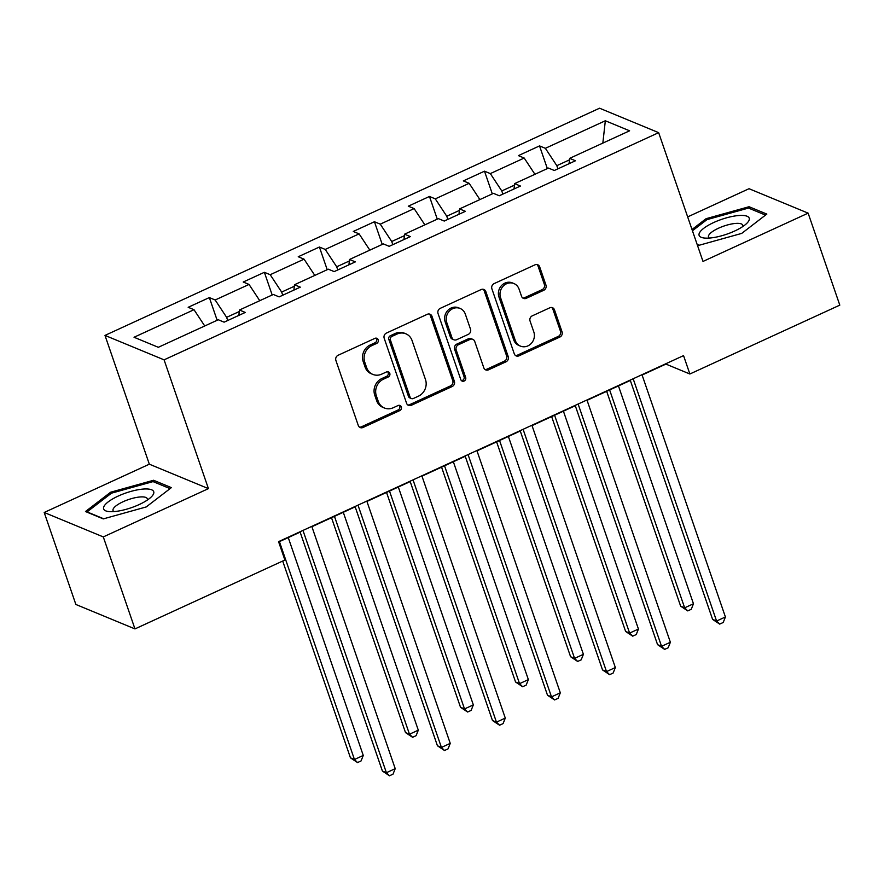 <?xml version="1.0" encoding="UTF-8"?>
<svg xmlns="http://www.w3.org/2000/svg" width="884" height="884" viewBox="0 0 884 884"><rect width="100%" height="100%" fill="white"/><g stroke="black" fill="none" stroke-linecap="round" stroke-linejoin="round"><path stroke-width="1.33" d="M378.197 339.776A2.796 2.53 112.5 0 0 374.904 338.362L338.119 355.257A4 3.624 112.5 0 0 335.898 360.462L358.285 425.469A4 3.624 112.5 0 0 362.993 427.491L399.778 410.596A2.796 2.53 112.5 0 0 399.977 405.48A2.796 2.53 112.5 0 0 398.043 405.535L393.281 407.723A12.796 11.591 112.5 0 1 384.407 407.999A12.796 11.591 112.5 0 1 378.219 401.259L376.352 395.844A12.796 11.591 112.5 0 1 383.457 379.192L388.22 377.004A2.796 2.53 112.5 0 0 388.419 371.888A2.796 2.53 112.5 0 0 386.474 371.954L381.711 374.131A12.796 11.591 112.5 0 1 372.838 374.407A12.796 11.591 112.5 0 1 366.65 367.667L364.783 362.252A12.796 11.591 112.5 0 1 371.888 345.6L376.65 343.412A2.796 2.53 112.5 0 0 378.197 339.776M372.838 374.407L371.247 373.744A12.796 11.591 112.5 0 1 365.059 367.004L363.191 361.589A12.796 11.591 112.5 0 1 370.286 344.948L375.048 342.76A2.796 2.53 112.5 0 0 375.987 338.13M359.468 427.138A4 3.624 112.5 0 0 361.39 426.828L398.187 409.933A2.796 2.53 112.5 0 0 399.115 405.303M384.407 407.999L382.805 407.336A12.796 11.591 112.5 0 1 376.617 400.596L374.75 395.181A12.796 11.591 112.5 0 1 381.855 378.529L386.617 376.341A2.796 2.53 112.5 0 0 387.546 371.711M543.737 290.295A4 3.624 112.5 0 0 545.958 285.09L539.671 266.858A4 3.624 112.5 0 0 534.975 264.835L494.112 283.609A4 3.624 112.5 0 0 491.891 288.803L514.278 353.821A4 3.624 112.5 0 0 518.985 355.832L559.837 337.069A4 3.624 112.5 0 0 562.058 331.865L554.478 309.831A4 3.624 112.5 0 0 549.771 307.809L532.279 315.842A4 3.624 112.5 0 0 530.057 321.047L533.826 331.975A10.696 9.691 112.5 0 1 531.229 343.478A10.696 9.691 112.5 0 1 520.477 346.119A10.696 9.691 112.5 0 1 515.295 340.484L500.565 297.687A10.696 9.691 112.5 0 1 503.162 286.184A10.696 9.691 112.5 0 1 513.913 283.543A10.696 9.691 112.5 0 1 519.085 289.178L521.549 296.306A4 3.624 112.5 0 0 526.245 298.328L543.737 290.295L542.135 289.632A4 3.624 112.5 0 0 544.356 284.438L538.08 266.195A4 3.624 112.5 0 0 536.897 264.526M703.001 261.432L808.131 213.143L839.8 305.135L689.874 373.998L683.542 355.611L278.559 541.638L284.891 560.036L134.965 628.911L103.295 536.919L208.425 488.631L164.081 359.843L658.657 132.655L703.001 261.432M431.989 316.328A4 3.624 112.5 0 0 427.281 314.306L386.418 333.069A4 3.624 112.5 0 0 384.197 338.274L406.585 403.281A4 3.624 112.5 0 0 411.292 405.303L452.155 386.54A4 3.624 112.5 0 0 454.376 381.336L431.989 316.328L430.386 315.665A4 3.624 112.5 0 0 429.215 313.997M440.265 308.339L481.128 289.565A4 3.624 112.5 0 1 485.835 291.587L508.212 356.595A4 3.624 112.5 0 1 506.002 361.799L488.509 369.832A4 3.624 112.5 0 1 483.802 367.81L474.73 341.445A4 3.624 112.5 0 0 470.023 339.423L458.42 344.76A4 3.624 112.5 0 0 456.199 349.953L465.647 377.402A2.796 2.53 112.5 0 1 462.155 381.103A2.796 2.53 112.5 0 1 460.807 379.634L438.044 313.544A4 3.624 112.5 0 1 440.265 308.339M164.081 359.843L104.986 335.412L599.562 108.213L658.657 132.655M547.34 168.59L539.527 145.904L518.367 155.628L524.19 158.037L490.333 173.595L484.498 171.187L463.338 180.9L469.161 183.32L435.293 198.867L429.469 196.458L408.298 206.182L414.132 208.591L380.264 224.149L374.44 221.74L353.268 231.464L359.103 233.873L325.235 249.432L319.4 247.023L298.239 256.747L304.063 259.156L270.206 274.714L264.371 272.305L243.21 282.018L249.034 284.438L215.166 299.985L209.342 297.577L188.17 307.3L194.005 309.709L134.036 337.257L158.313 347.302L218.282 319.754L224.105 322.163L245.277 312.439L239.442 310.03L238.857 315.389M539.527 145.904L545.362 148.313L605.33 120.765L629.607 130.799L569.639 158.358L575.462 160.766L554.301 170.49L548.467 168.07L514.61 183.629L520.433 186.038L499.272 195.762L493.438 193.353L459.569 208.911L465.404 211.32L444.232 221.044L438.409 218.635L404.541 234.194L410.375 236.603L389.203 246.327L383.38 243.918L349.512 259.476L355.335 261.885L334.174 271.609L328.34 269.189L294.483 284.747L300.306 287.156L279.145 296.88L273.311 294.471L239.442 310.03M514.444 185.143L501.781 190.955L502.874 194.115M534.931 174.303L524.19 158.037M501.781 190.955L490.333 173.595M514.61 183.629L514.024 188.988M459.404 210.414L446.752 216.226L447.845 219.387M479.89 199.574L469.161 183.32M446.752 216.226L435.293 198.867M459.569 208.911L458.984 214.271M404.375 235.697L391.722 241.509L392.805 244.669M424.861 224.856L414.132 208.591M391.722 241.509L380.264 224.149M404.541 234.194L403.955 239.553M349.346 260.979L336.693 266.791L337.776 269.952M369.832 250.139L359.103 233.873M336.693 266.791L325.235 249.432M349.512 259.476L348.926 264.824M294.317 286.261L281.653 292.074L282.747 295.234M314.803 275.41L304.063 259.156M281.653 292.074L270.206 274.714M294.483 284.747L293.897 290.107M239.277 311.533L226.624 317.345L227.718 320.505M259.763 300.693L249.034 284.438M226.624 317.345L215.166 299.985M204.734 325.975L194.005 309.709M208.425 488.631L149.33 464.188L44.2 512.477L103.295 536.919M44.2 512.477L75.869 604.468L134.965 628.911M808.131 213.143L749.035 188.712L687.664 216.9M149.33 464.188L104.986 335.412M642.093 375.037L665.917 364.097L689.874 373.998M278.681 541.98L300.129 532.124M311.908 526.709L355.158 506.841M366.937 501.438L410.198 481.57M421.966 476.156L465.227 456.288M477.006 450.873L520.256 431.005M532.035 425.591L575.285 405.723M587.064 400.319L630.325 380.452M569.473 159.86L556.821 165.673L557.903 168.833M602.844 143.097L605.33 120.765M556.821 165.673L545.362 148.313M569.639 158.358L569.053 163.706M217.155 320.273L209.342 297.577M272.184 294.991L264.371 272.305M327.213 269.708L319.4 247.023M382.253 244.437L374.44 221.74M437.282 219.155L429.469 196.458M492.311 193.872L484.498 171.187M146.225 506.941L171.363 487.625L153.573 480.266L110.633 492.222L85.483 511.538L103.284 518.897L146.225 506.941M697.255 244.735L698.758 245.365L741.698 233.409L766.837 214.083L749.046 206.723L706.106 218.679L692.006 229.508M111.064 493.471L110.633 492.222M154.192 482.078L153.573 480.266M749.665 208.536L749.046 206.723M706.537 219.939L706.106 218.679M407.767 404.949A4 3.624 112.5 0 0 409.701 404.64L450.553 385.877A4 3.624 112.5 0 0 452.774 380.673L430.386 315.665M391.966 336.384A2.796 2.53 112.5 0 0 390.419 340.02L410.066 397.082A2.796 2.53 112.5 0 0 413.358 398.496L418.386 396.198A12.796 11.591 112.5 0 0 425.48 379.545L412.054 340.539A12.796 11.591 112.5 0 0 405.867 333.798A12.796 11.591 112.5 0 0 396.993 334.075L391.966 336.384L390.374 335.721A2.796 2.53 112.5 0 0 388.816 339.357L390.419 340.02M411.425 398.562L409.822 397.899A2.796 2.53 112.5 0 1 408.474 396.419L388.816 339.357M405.867 333.798L404.264 333.146A12.796 11.591 112.5 0 0 395.391 333.412L396.993 334.075M390.374 335.721L395.391 333.412M484.984 369.479A4 3.624 112.5 0 0 486.918 369.169L504.399 361.136A4 3.624 112.5 0 0 506.62 355.943L484.233 290.924A4 3.624 112.5 0 0 483.051 289.256M472.796 339.346L471.194 338.683A4 3.624 112.5 0 0 468.421 338.771L456.818 344.097A4 3.624 112.5 0 0 454.608 349.302L464.056 376.75L465.647 377.402M461.426 380.617A2.796 2.53 112.5 0 0 464.056 376.75M465.304 314.085A10.696 9.691 112.5 0 0 460.133 308.461A10.696 9.691 112.5 0 0 449.381 311.091A10.696 9.691 112.5 0 0 446.785 322.605L451.967 337.677A4 3.624 112.5 0 0 456.674 339.699L468.277 334.373A4 3.624 112.5 0 0 470.498 329.168L465.304 314.085M460.133 308.461L458.531 307.798A10.696 9.691 112.5 0 0 447.779 310.439A10.696 9.691 112.5 0 0 445.182 321.942L446.785 322.605M453.912 339.788L452.31 339.124A4 3.624 112.5 0 1 450.376 337.014L445.182 321.942M522.72 297.974A4 3.624 112.5 0 0 524.654 297.665L542.135 289.632M513.913 283.543L512.311 282.88A10.696 9.691 112.5 0 0 501.571 285.521A10.696 9.691 112.5 0 0 498.963 297.024L500.565 297.687M520.477 346.119L518.875 345.456A10.696 9.691 112.5 0 1 513.703 339.821L498.963 297.024M515.46 355.478A4 3.624 112.5 0 0 517.383 355.18L558.246 336.406A4 3.624 112.5 0 0 560.467 331.202L552.876 309.179A4 3.624 112.5 0 0 551.693 307.51M282.692 561.042L350.462 757.853L354.451 759.5L363.269 755.444L288.25 537.582M279.432 541.627L354.451 759.5L357.545 762.572L350.462 757.853M363.269 755.444L361.07 760.947L357.545 762.572M300.019 531.781L382.407 771.058L386.396 772.715L302.969 530.422M395.214 768.66L393.015 774.163L389.49 775.787L386.396 772.715L395.214 768.66L311.787 526.378M389.49 775.787L382.407 771.058M153.728 493.338A26.487 7.845 -19 0 0 131.152 491.338A26.487 7.845 -19 0 0 103.627 507.294A26.487 7.845 -19 0 0 108.931 511.582A26.487 7.845 -19 0 0 151.175 497.029A26.487 7.845 -19 0 0 153.728 493.338M147.263 500.112A18.133 5.37 -19 0 0 147.33 499.902A18.133 5.37 -19 0 0 147.319 498.775A18.133 5.37 -19 0 0 130.147 499.029A18.133 5.37 -19 0 0 113.03 509.449A18.133 5.37 -19 0 0 113.041 510.576A18.133 5.37 -19 0 0 113.914 511.593M103.704 518.786L87.074 511.902L111.439 493.184L153.042 481.603L170.048 488.631M713.775 222.492A26.487 7.845 -19 0 0 704.404 238.039A26.487 7.845 -19 0 0 734.538 231.078A26.487 7.845 -19 0 0 746.649 223.497A26.487 7.845 -19 0 0 742.306 215.42A26.487 7.845 -19 0 0 713.775 222.492M742.737 226.569A18.133 5.37 -19 0 0 742.792 225.232A18.133 5.37 -19 0 0 718.548 228.194A18.133 5.37 -19 0 0 708.515 237.034A18.133 5.37 -19 0 0 709.388 238.061M699.178 245.244L697.133 244.404M692.437 230.768L706.913 219.652L748.516 208.06L765.522 215.099M331.511 517.715L405.491 732.571L409.48 734.217L418.298 730.173L343.29 512.3M334.461 516.355L409.48 734.217L412.574 737.289L405.491 732.571M418.298 730.173L416.11 735.676L412.574 737.289M386.54 492.432L460.52 707.288L464.52 708.946L473.338 704.891L398.319 487.018M389.501 491.073L464.52 708.946L467.614 712.018L460.52 707.288M473.338 704.891L471.139 710.393L467.614 712.018M355.048 506.499L437.436 745.776L441.425 747.433L357.998 505.151M450.243 743.378L448.055 748.881L444.519 750.505L441.425 747.433L450.243 743.378L366.816 501.095M444.519 750.505L437.436 745.776M410.077 481.228L492.465 720.504L496.454 722.151L413.038 479.868M505.283 718.095L503.084 723.598L499.559 725.223L496.454 722.151L505.283 718.095L421.856 475.813M499.559 725.223L492.465 720.504M441.569 467.15L515.56 682.006L519.549 683.663L528.367 679.608L453.348 461.746M444.53 465.791L519.549 683.663L522.643 686.735L515.56 682.006M528.367 679.608L526.168 685.111L522.643 686.735M496.609 441.867L570.589 656.735L574.578 658.381L583.396 654.326L508.377 436.464M499.559 440.508L574.578 658.381L577.672 661.453L570.589 656.735M583.396 654.326L581.197 659.829L577.672 661.453M551.638 416.596L625.618 631.452L629.607 633.099L638.436 629.054L563.417 411.182M554.588 415.237L629.607 633.099L632.701 636.171L625.618 631.452M638.436 629.054L636.237 634.557L632.701 636.171M465.106 455.945L547.494 695.222L551.494 696.868L468.067 454.586M560.312 692.824L558.113 698.327L554.588 699.94L551.494 696.868L560.312 692.824L476.885 450.531M554.588 699.94L547.494 695.222M520.146 430.663L602.534 669.939L606.523 671.597L523.096 429.304M615.341 667.542L613.142 673.044L609.617 674.669L606.523 671.597L615.341 667.542L531.914 425.259M609.617 674.669L602.534 669.939M575.175 405.38L657.563 644.657L661.552 646.314L578.125 404.032M670.37 642.259L668.182 647.762L664.646 649.386L661.552 646.314L670.37 642.259L586.954 399.977M664.646 649.386L657.563 644.657M606.667 391.314L680.647 606.17L684.647 607.827L693.465 603.772L618.446 385.899M609.629 389.954L684.647 607.827L687.741 610.899L680.647 606.17M693.465 603.772L691.266 609.275L687.741 610.899M630.204 380.109L712.592 619.386L716.581 621.032L633.165 378.75M725.41 616.977L723.211 622.48L719.686 624.104L716.581 621.032L725.41 616.977L641.983 374.694M719.686 624.104L712.592 619.386M370.286 344.948L371.888 345.6M363.191 361.589L364.783 362.252M365.059 367.004L366.65 367.667M386.617 376.341L388.22 377.004M381.855 378.529L383.457 379.192M374.75 395.181L376.352 395.844M376.617 400.596L378.219 401.259M398.187 409.933L399.778 410.596M361.39 426.828L362.993 427.491M375.048 342.76L376.65 343.412M452.774 380.673L454.376 381.336M450.553 385.877L452.155 386.54M409.701 404.64L411.292 405.303M408.474 396.419L410.066 397.082M484.233 290.924L485.835 291.587M506.62 355.943L508.212 356.595M504.399 361.136L506.002 361.799M486.918 369.169L488.509 369.832M468.421 338.771L470.023 339.423M456.818 344.097L458.42 344.76M454.608 349.302L456.199 349.953M450.376 337.014L451.967 337.677M524.654 297.665L526.245 298.328M513.703 339.821L515.295 340.484M552.876 309.179L554.478 309.831M560.467 331.202L562.058 331.865M558.246 336.406L559.837 337.069M517.383 355.18L518.985 355.832M538.08 266.195L539.671 266.858M544.356 284.438L545.958 285.09"/></g></svg>
